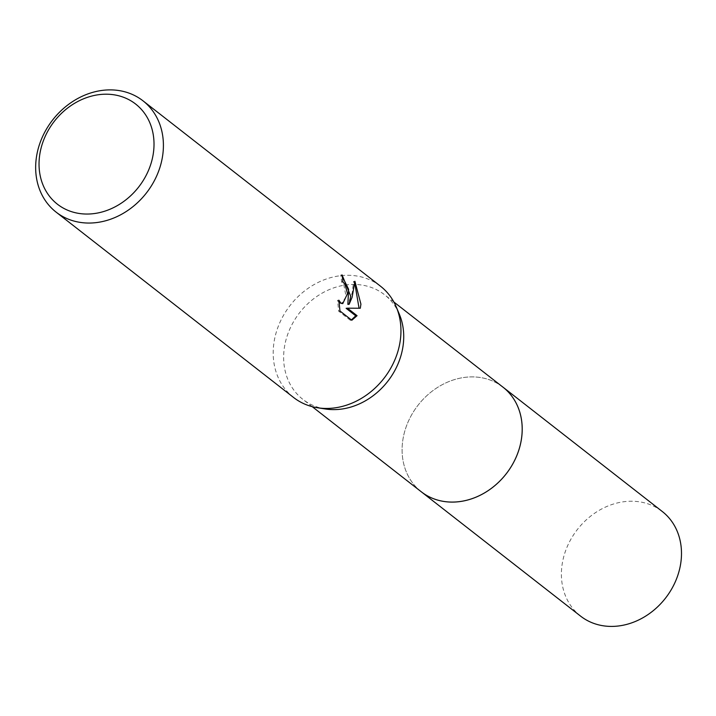 <?xml version="1.0" encoding="UTF-8"?>
<svg xmlns="http://www.w3.org/2000/svg" width="716" height="716" viewBox="0 0 716 716"><rect width="100%" height="100%" fill="white"/><g stroke="black" fill="none" stroke-linecap="round" stroke-linejoin="round"><path stroke-width="0.54" stroke-dasharray="3.58 2.69" d="M421.312 491.803A66.364 55.848 128 0 1 402.231 445.71A66.364 55.848 128 0 1 404.692 431.462A66.364 55.848 128 0 1 440.412 385.709A66.364 55.848 128 0 1 502.981 387.177M420.677 491.31A66.373 55.857 128 0 1 402.231 445.71A66.373 55.857 128 0 1 404.692 431.471A66.373 55.857 128 0 1 440.412 385.709A66.373 55.857 128 0 1 502.346 386.676M325.422 408.988A66.364 55.848 128 0 1 302.85 399.349A66.364 55.848 128 0 1 283.769 353.248A66.364 55.848 128 0 1 321.529 293.488A66.364 55.848 128 0 1 384.519 294.715A66.364 55.848 128 0 1 399.349 314.27M293.632 397.523A70.598 59.41 128 0 1 273.333 348.486A70.598 59.41 128 0 1 313.501 284.914A70.598 59.41 128 0 1 380.509 286.212M342.311 276.51L340.753 275.042A69.192 58.22 128 0 1 341.541 281.871L343.778 284.682L346.114 296.603L341.46 303.763M341.541 281.871L342.821 281.737M338.981 302.698L337.603 300.326L338.623 311.129L350.482 320.383L351.816 320.249M338.623 311.129L339.957 310.986M337.594 300.326L338.892 300.192M340.753 275.042L342.069 274.908M354.868 283.769L353.579 281.433L352.254 292.647L347.878 304.398M350.482 320.383L351.395 319.918M346.141 308.319L359.056 308.229M359.029 308.372L360.3 308.247M353.579 281.433L354.912 281.298M580.613 616.145A66.364 55.848 128 0 1 566.311 548.895A66.364 55.848 128 0 1 625.471 501.54A66.364 55.848 128 0 1 662.282 511.51M420.408 491.104A66.382 55.857 128 0 1 407.261 423.935A66.382 55.857 128 0 1 466.179 377.198A66.382 55.857 128 0 1 502.077 386.47M312.212 406.652L302.85 399.349M393.881 302.018L384.519 294.715"/><path stroke-width="1.07" d="M502.077 386.47A66.382 55.857 128 0 1 502.999 387.168A66.364 55.848 128 0 1 522.053 433.27A66.364 55.848 128 0 1 484.302 493.029A66.364 55.848 128 0 1 421.312 491.803A66.382 55.857 128 0 1 420.408 491.104M502.346 386.676A66.373 55.857 128 0 1 522.071 433.27A66.373 55.857 128 0 1 483.9 493.27A66.373 55.857 128 0 1 420.677 491.31M142.976 100.813L380.509 286.212A70.598 59.41 128 0 1 396.288 307.012L399.349 314.27A66.364 55.848 128 0 1 403.591 340.807A66.364 55.848 128 0 1 325.422 408.988L317.644 407.78A70.598 59.41 128 0 1 293.632 397.523L56.099 212.124A70.598 59.41 128 0 1 35.8 163.087A70.598 59.41 128 0 1 75.968 99.515A70.598 59.41 128 0 1 142.976 100.813A70.598 59.41 128 0 1 163.266 149.85A70.598 59.41 128 0 1 123.107 213.422A70.598 59.41 128 0 1 56.099 212.124M396.288 307.012A70.598 59.41 128 0 1 400.808 335.249A70.598 59.41 128 0 1 317.644 407.78M350.688 296.138L349.157 304.264L352.111 297.247L354.912 281.298L360.918 304.121L360.3 308.247L347.448 308.184L357.06 315.693L351.816 320.249L339.957 310.986L338.892 300.192L340.771 303.011L342.758 303.629L347.502 293.65L345.058 284.547L342.821 281.737A70.598 59.41 -52 0 0 342.069 274.908L350.688 296.138M153.886 148.167A63.545 53.467 128 0 1 92.668 213.753A63.545 53.467 128 0 1 39.165 160.08A63.545 53.467 128 0 1 100.383 94.494A63.545 53.467 128 0 1 153.886 148.167M342.311 276.51L348.585 289.228L347.878 304.398L349.157 304.264M342.758 303.629L338.981 302.698M351.395 319.918L355.754 315.828L346.141 308.319L347.448 308.184M359.056 308.229L354.868 283.769M355.754 315.828L357.06 315.693M421.312 491.82A66.382 55.857 128 0 0 458.124 501.791A66.382 55.857 128 0 0 517.292 454.427A66.382 55.857 128 0 0 502.999 387.168L662.282 511.51A66.364 55.848 128 0 1 676.575 578.752A66.364 55.848 128 0 1 617.416 626.106A66.364 55.848 128 0 1 580.613 616.145L312.212 406.652M502.981 387.177L393.881 302.018"/></g></svg>
